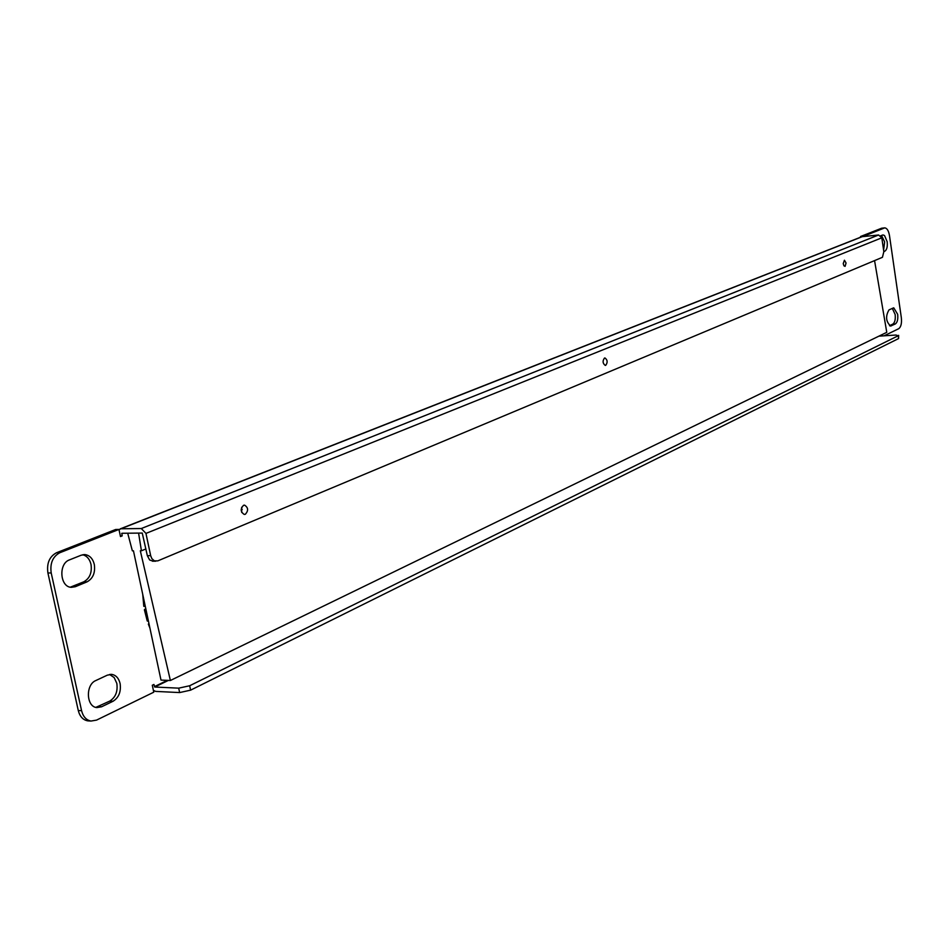 <?xml version="1.0" encoding="UTF-8"?>
<svg xmlns="http://www.w3.org/2000/svg" width="949" height="949" viewBox="0 0 949 949"><rect width="100%" height="100%" fill="white"/><g stroke="black" fill="none" stroke-linecap="round" stroke-linejoin="round"><path stroke-width="1.42" d="M845.096 266.361L843.958 265.839L843.222 263.62L844.432 260.228L846.057 263.015L845.096 266.361M245.328 514.275L244.296 514.453C240.5 512.009 240.239 508.961 243.513 505.307L244.534 505.129C248.33 507.561 248.591 510.609 245.328 514.275M605.735 365.306L605.272 365.401C602.651 363.42 602.39 360.976 604.501 358.058L604.952 357.963C607.562 359.932 607.823 362.376 605.735 365.306M109.526 674.454L114.129 677.539L116.822 683.363C117.937 691.501 115.576 697.408 109.74 701.097L95.837 707.373M120.108 683.517C121.223 691.667 118.862 697.586 113.026 701.264L101.59 706.78L96.869 707.586C86.193 706.875 85.363 684.68 95.849 680.528L107.344 675.154L111.78 674.395C115.992 675.166 118.767 678.203 120.108 683.517M881.514 235.435L884.646 241.936L883.602 250.168M880.719 235.755L883.021 234.937L884.527 235.542L887.173 241.698C887.671 246.669 886.876 249.836 884.8 251.212L883.816 251.627M82.693 554.75C86.905 555.853 89.68 559.068 91.009 564.394C92.148 572.662 89.728 578.475 83.749 581.82L70.321 587.182M94.307 564.406C95.446 572.686 93.026 578.499 87.047 581.856L75.339 586.707L71.341 587.336C59.87 587.087 58.28 563.587 69.467 559.886L81.246 555.189L84.947 554.596C89.669 555.284 92.788 558.546 94.307 564.406M892.285 308.33L895.156 314.487C895.642 319.41 894.871 322.613 892.831 324.107L889.521 325.697M897.671 314.309C898.169 319.232 897.386 322.435 895.346 323.941L890.625 326.041C885.88 321.64 885.346 316.242 889.023 309.86L893.733 307.82L897.671 314.309M153.074 561.203L149.634 559.946L147.332 555.663L150.666 555.663L151.852 558.617L154.307 560.823L157.795 560.871L882.44 257.309L883.827 251.722L881.811 237.808L878.56 234.996L861.906 236.704L120.191 528.89M89.099 720.943L87.699 720.849C82.954 719.923 79.811 716.471 78.269 710.504L47.913 572.959C46.584 563.279 49.455 556.541 56.525 552.745L59.823 552.733L118.957 529.435L120.487 536.565L122.172 535.888L121.875 533.267L142.255 533.065L147.332 555.663M119.028 529.732L120.914 528.771L141.294 528.534L145.956 533.409L150.666 555.663M59.823 552.733C52.753 556.541 49.882 563.291 51.21 572.982L47.913 572.959M78.269 710.504L81.578 710.694L51.21 572.982M81.578 710.694C83.121 716.673 86.252 720.125 90.997 721.05L96.537 720.113L153.774 692.189L152.291 685.249L153.928 684.466L154.746 687.029L168.364 680.421M863.127 236.455L884.741 227.855C887.03 228.151 888.608 230.726 889.486 235.601L901.336 317.713C901.894 323.324 901.016 326.978 898.703 328.698L884.124 335.816M56.525 552.745L115.683 529.483L118.957 529.435M860.636 237.203L860.541 236.515L881.585 228.235L884.551 227.879M863.104 236.277L860.541 236.515M153.382 690.386L155.672 691.406L179.634 692.568L178.709 688.155L154.746 687.029M878.893 336.148L895.915 335.044L898.181 335.768L189.67 685.747L190.595 690.16L179.634 692.568M898.644 335.341L898.596 338.568L190.595 690.16M178.709 688.155L189.67 685.747M122.172 535.888L120.345 535.912M241.71 512.413L241.663 507.276M142.73 594.394L143.797 606.304L145.292 606.375M146.039 609.899L144.378 609.756L145.755 608.534M144.378 609.756L147.249 620.99L148.424 621.097M149.112 624.312L148.364 624.169L148.886 623.279M138.59 533.101L141.425 550.788L140.322 550.788L170.381 680.504L160.998 680.089L133.453 550.811L132.362 550.823L127.7 533.208M170.381 680.504L886.769 332.328L874.563 260.607M141.425 550.788L145.909 548.949M241.153 509.91L242.22 509.471M113.026 701.264L109.74 701.097M884.8 251.212L883.768 251.307M87.047 581.856L83.749 581.82M895.346 323.941L892.831 324.107M145.956 533.409L881.811 237.808M141.294 528.534L878.56 234.996M120.914 528.771L862.677 236.503M167.332 680.374L154.39 686.649M121.686 533.646L122.658 533.267M884.124 227.997L881.585 228.235M898.596 338.568L898.181 335.768M891.348 325.863L890.055 325.958M75.339 586.707L72.041 586.672M101.59 706.78L98.293 706.602M144.011 606.364L142.979 595.545M147.486 621.073L144.616 609.875M149.705 627.087L148.613 624.3M90.997 721.05L87.699 720.849M84.947 554.596L83.726 554.607M111.78 674.395L110.594 674.348M155.766 561.203L152.445 561.203M148.364 624.169L149.895 628.001"/></g></svg>

